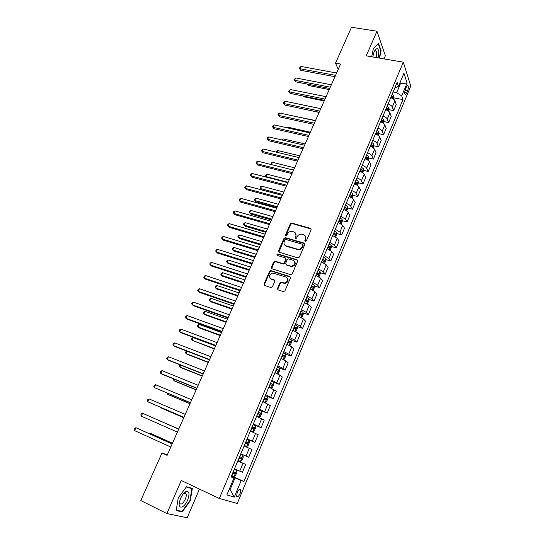 <?xml version="1.0" encoding="UTF-8"?>
<svg xmlns="http://www.w3.org/2000/svg" width="545" height="545" viewBox="0 0 545 545"><rect width="100%" height="100%" fill="white"/><g stroke="black" fill="none" stroke-linecap="round" stroke-linejoin="round"><path stroke-width="0.82" d="M305.275 241.496L306.331 240.965L311.154 229.724L310.555 228.369L291.684 223.062L290.335 223.838L285.498 234.922L286.03 235.89L286.942 235.338L287.569 233.9C288.482 232.143 289.892 231.312 291.8 231.393L293.884 231.945C295.806 232.722 296.425 234.166 295.744 236.264L295.118 237.715L295.526 238.662L296.575 238.138L297.202 236.687C298.115 234.929 299.532 234.084 301.453 234.166L303.572 234.725C305.52 235.515 306.161 236.966 305.479 239.078L304.853 240.536L305.275 241.496M240.154 493.395L240.74 489.478C239.868 488.456 238.69 489.458 237.211 492.476L236.619 496.4C237.497 497.421 238.676 496.413 240.154 493.395M277.5 288.462L278.079 289.899L283.4 291.63L284.926 290.88L290.458 277.984L289.865 276.56L270.77 270.592L269.584 271.39L264.039 284.088L264.597 285.505L271.294 287.617L272.432 286.82L274.809 281.336L274.237 279.919L271.097 278.911C268.426 276.444 268.978 274.476 272.752 273.018L285.975 277.058C288.7 279.49 288.182 281.472 284.429 283.012L281.043 282.16L279.878 282.964L277.5 288.462L277.902 289.817M384.007 58.887L385.356 55.726L376.963 31.222L366.24 55.842L403.314 62.198L219.315 498.464L181.267 480.499L166.865 513.547L140.801 500.548L161.967 453.004L167.104 455.368L340.557 64.051L335.509 63.152L338.227 69.317M376.963 31.222L351.491 27.25L335.509 63.152M297.89 257.874L299.403 257.124L304.812 244.501L304.219 243.131L285.464 237.654L283.979 238.403L278.55 250.836L279.122 252.206L297.89 257.874M297.672 261.15L292.209 273.91L290.683 274.66L271.901 268.767L271.335 267.37L273.685 261.981L275.184 261.232L283.032 263.616L284.252 262.819L285.805 259.236L285.226 257.846L277.357 255.448C276.649 254.794 276.812 254.29 277.827 253.936L297.079 259.754L297.672 261.15M406.345 87.077L405.48 89.162C404.683 91.383 404.533 93.1 405.024 94.312C405.5 94.871 406.066 94.421 406.72 92.977L407.585 90.906C408.375 88.685 408.525 86.968 408.035 85.749C407.558 85.197 406.999 85.64 406.345 87.077M403.314 62.198L410.78 86.042L237.239 503.498L219.315 498.464M394.812 87.949L398.477 86.253L397.162 82.356L231.066 476.957L233.982 477.985L231.237 476.548M398.477 86.253L403.947 73.221L407.088 83.085L401.733 95.913L396.685 92.636L393.122 91.962M394.035 97.882L402.98 99.606L401.733 95.913M402.98 99.606L243.942 481.507L241.19 480.54L234.261 497.129L226.863 494.935L233.982 477.985M166.865 513.547L187.18 517.75L199.47 489.097M167.315 454.891L161.967 453.004M399.662 83.433L400.48 83.589L400.091 82.411M396.685 92.636L400.48 83.589L407.088 83.085M229.268 489.212L230.113 489.601L235.018 477.917L231.359 476.255M229.227 489.321L230.113 489.601L234.261 497.129M389.041 109.709L393.64 110.635L396.222 104.449L394.927 100.791C394.328 99.497 392.911 98.475 390.69 97.732M385.935 109.089L386.684 109.238M384.007 121.637L388.633 122.598L391.242 116.364L389.907 112.781C389.287 111.514 387.863 110.499 385.635 109.749M380.901 120.99L381.616 121.14M378.932 133.661L383.591 134.669L386.221 128.382L384.838 124.873C384.205 123.626 382.767 122.625 380.533 121.862M375.846 133L376.493 133.137M373.816 145.787L378.503 146.837L381.153 140.494L379.729 137.061C379.082 135.841 377.637 134.847 375.396 134.077M370.75 145.106L371.281 145.222M368.652 158.009L373.373 159.099L376.05 152.709L374.579 149.357C373.911 148.165 372.46 147.17 370.212 146.394M363.447 170.333L368.202 171.471L370.9 165.026L369.381 161.749C368.706 160.584 367.235 159.603 364.98 158.813M358.201 182.759L362.99 183.944L365.709 177.445L364.149 174.25C363.454 173.106 361.969 172.138 359.707 171.334M352.908 195.287L357.731 196.52L360.47 189.967L358.862 186.853C358.154 185.743 356.662 184.775 354.393 183.965M347.567 207.917L352.431 209.205L355.19 202.597L353.535 199.565C352.813 198.482 351.307 197.522 349.032 196.697M342.178 220.657L347.083 221.992L349.87 215.329L348.166 212.387C347.424 211.324 345.905 210.384 343.623 209.546M336.749 233.505L341.688 234.888L344.501 228.171L342.75 225.317L338.173 222.503M331.265 246.456L336.251 247.9L339.085 241.122L337.287 238.356L332.675 235.569M325.74 259.522L330.767 261.021L333.622 254.181L331.776 251.504L327.123 248.745M320.16 272.691L325.236 274.251L328.117 267.357L326.217 264.775L321.53 262.043M314.526 285.982L319.656 287.597L322.558 280.648L320.603 278.154L315.882 275.45M308.852 299.375L314.022 301.065L316.958 294.048L314.949 291.65L310.187 288.979M303.115 312.891L308.347 314.642L311.304 307.564L309.247 305.268L304.444 302.625M297.332 326.523L302.618 328.342L305.602 321.203L303.49 319.002L298.653 316.393M291.493 340.271L296.841 342.165L299.852 334.957L297.679 332.859L292.801 330.277M285.6 354.134L291.016 356.103L294.055 348.841L291.827 346.838L286.908 344.29M279.653 368.12L285.137 370.171L288.196 362.841L285.914 360.947L280.954 358.426M273.474 382.161L279.204 384.361L282.296 376.963L279.953 375.178L274.953 372.691M266.335 395.963L273.215 398.674L276.335 391.215L268.889 387.086M259.277 409.922L267.179 413.124L270.327 405.596L262.779 401.611M253.18 424.412L261.082 427.696L264.257 420.1L256.606 416.264M247.028 439.032L254.931 442.404L258.139 434.74L250.387 431.054M240.808 453.801L248.731 457.248L251.96 449.516L244.099 445.98M237.818 460.913L245.727 464.422L237.756 461.05M234.439 468.938L242.464 472.229L245.727 464.422M231.523 475.867L243.942 481.507M393.64 110.635L392.318 107.011C391.712 105.73 390.295 104.715 388.067 103.966M388.633 122.598L387.277 119.055C386.65 117.802 385.22 116.794 382.985 116.037M383.591 134.669L382.188 131.202C381.548 129.969 380.103 128.967 377.869 128.198M378.503 146.837L377.058 143.444C376.397 142.238 374.946 141.244 372.705 140.467M373.373 159.099L371.881 155.788C371.213 154.61 369.748 153.622 367.494 152.838M368.202 171.471L366.662 168.235C365.981 167.083 364.503 166.109 362.248 165.312M362.99 183.944L361.403 180.79C360.701 179.666 359.216 178.699 356.948 177.888M357.731 196.52L356.103 193.455C355.381 192.351 353.882 191.39 351.614 190.573M352.431 209.205L350.748 206.221C350.013 205.145 348.507 204.198 346.225 203.367M347.083 221.992L345.353 219.097L340.795 216.27M341.688 234.888L339.91 232.081L335.318 229.282M336.251 247.9L334.426 245.182L329.793 242.409M330.767 261.021L328.887 258.391L324.221 255.646M325.236 274.251L323.301 271.717L318.6 268.998M319.656 287.597L317.674 285.158L312.925 282.474M314.022 301.065L311.992 298.715L307.21 296.058M308.347 314.642L306.256 312.394L301.44 309.764M302.618 328.342L300.479 326.189L295.615 323.601M296.841 342.165L294.641 340.114L289.742 337.553M291.016 356.103L288.755 354.161L283.816 351.627M285.137 370.171L282.821 368.331L277.841 365.831M279.204 384.361L271.805 380.165M273.215 398.674L265.722 394.621M267.179 413.124L259.577 409.213M261.082 427.696L253.377 423.942M254.931 442.404L247.123 438.8M235.018 477.917L241.19 480.54M379.579 58.131L381.098 50.685L378.55 43.341L373.359 48.559L371.697 56.782M182.228 511.905L190.232 500.848L192.365 488.388L186.492 486.705L178.283 497.823L176.151 510.576L182.228 511.905L180.538 511.074M380.669 50.617L381.098 50.685M189.851 500.664L190.232 500.848M305.152 241.449L305.834 239.555L305.364 236.087M295.622 233.253L296.105 236.741L295.424 238.621M311.209 229.009L292.045 223.545L290.703 224.322L285.812 235.828M304.859 243.738L285.648 238.09L284.354 238.874L278.904 252.11M302.836 245.243L302.421 244.283L285.955 239.459L284.912 239.984L284.252 241.503C283.557 243.608 284.17 245.059 286.084 245.856L298.081 249.338C299.941 249.344 301.303 248.493 302.175 246.79L302.836 245.243L303.19 245.706L302.891 244.794M284.803 245.1L286.084 245.856M303.19 245.706L302.529 247.253C301.664 248.956 300.302 249.801 298.442 249.794L286.459 246.32M285.832 258.398L286.18 259.679L284.633 263.262L283.414 264.059L275.572 261.675L274.081 262.424L271.717 268.685M297.706 260.326L278.386 254.42L277.296 255.428M290.669 266.014L291.459 266.137C295.329 264.7 295.894 262.738 293.142 260.258L288.503 258.882L287.263 259.679L285.709 263.269L286.288 264.666L291.834 266.58C295.07 265.762 295.983 264.005 294.566 261.321M291.044 266.457L286.67 265.102M287.324 278.039C288.85 280.675 288.012 282.474 284.817 283.434L281.431 282.583L280.266 283.38L277.896 288.877M270.225 278.434L271.097 278.911M274.816 280.416L271.499 279.333M290.471 277.092L271.172 271.022L269.979 271.819L264.448 284.504L264.448 285.444M393.544 99.142L394.001 95.804L392.182 94.183M307.843 84.209L308.511 85.51L329.255 89.564M390.942 97.133L392.529 98.325L392.952 97.126L391.426 95.995M391.153 96.635L392.952 97.126M308.511 85.51L307.346 84.114M335.55 75.36L299.907 68.725L300.956 66.436L336.592 73.01M334.95 76.702L300.711 70.298L299.212 68.282L300.956 66.436M300.711 70.298L299.212 68.282M388.496 111.153L389.041 109.858L389.001 107.706L387.168 106.105M303.054 96.002L303.449 96.737L324.207 100.948M385.915 109.075L387.509 110.254L387.938 109.048L386.398 107.93M386.139 108.55L387.938 109.048M303.449 96.737L302.775 95.947M383.414 123.272L384.014 121.842L383.959 119.709L382.106 118.122M298.258 107.903L319.118 112.427M380.846 121.119L382.447 122.284L382.89 121.079L381.337 119.961M381.078 120.568L382.89 121.079M378.284 135.487L378.939 133.927L378.877 131.808L377.004 130.241M375.737 133.266L377.344 134.411L377.794 133.198L376.227 132.094M375.982 132.68L377.794 133.198M315.528 120.534L293.326 115.99M330.311 87.173L294.641 80.258L295.697 77.942L331.36 84.802M329.739 88.474L295.465 81.805L293.953 79.788L295.697 77.942M295.465 81.805L293.953 79.788M325.038 99.081L289.334 91.88L290.396 89.55L326.094 96.69M324.479 100.341L290.178 93.393L288.652 91.383L290.396 89.55M290.178 93.393L288.652 91.383M319.711 111.085L283.986 103.598L285.055 101.247L320.78 108.673M319.172 112.304L284.844 105.083L283.311 103.08L285.055 101.247M284.844 105.083L283.311 103.08M373.114 147.804L373.829 146.108L373.747 144.009L371.86 142.463M370.58 145.508L372.194 146.639L372.657 145.426L371.077 144.33M370.838 144.895L372.657 145.426M310.35 132.21L288.23 127.264L287.903 127.986M287.317 127.857L288.23 127.264M314.349 123.19L278.59 115.411L279.674 113.04L315.426 120.758M313.825 124.362L279.476 116.862L277.93 114.866L278.359 113.919L279.674 113.04M279.476 116.862L277.93 114.866M378.067 57.872C379.211 52.838 378.945 49.731 377.283 48.553L375.675 49.275C374.272 50.978 373.339 53.546 372.889 56.987M376.016 57.518C376.833 54.589 376.847 52.415 376.07 50.998L375.607 50.658L374.415 51.264M373.339 48.648L378.264 43.702L380.737 50.814L379.259 58.077M180.627 498.368L179.598 501.366C177.309 509.807 184.183 508.567 187.596 500.133C189.817 493.865 189.326 490.977 186.118 491.481C184.087 492.523 182.255 494.819 180.627 498.368M179.557 501.529L179.761 503.41C181.213 504.949 183.052 503.566 185.286 499.268C186.233 496.951 186.479 495.173 186.015 493.92L184.265 493.348L183.018 494.233M189.939 487.693L191.908 488.627L189.844 500.698L182.084 511.414L176.226 510.127M186.261 487.012L191.908 488.627M367.902 160.223L368.672 158.397L368.584 156.313L366.676 154.78M365.382 157.852L367.003 158.97L367.473 157.75L365.886 156.66M365.654 157.212L367.473 157.75M305.132 143.982L282.998 138.859L282.439 140.085M281.615 139.895L282.998 138.859M308.94 135.392L273.154 127.319L274.244 124.928L310.023 132.946M308.436 136.529L274.053 128.743L272.5 126.747L272.936 125.793L274.244 124.928M274.053 128.743L272.5 126.747M362.643 172.745L363.474 170.783L363.372 168.718L361.451 167.206M360.143 170.299L361.771 171.403L362.248 170.183L360.647 169.1M360.429 169.624L362.248 170.183M299.873 155.85L277.718 150.543L276.935 152.287M276.104 152.089L277.718 150.543M303.483 147.702L267.67 139.322L268.774 136.911L304.58 145.229M303 148.792L268.596 140.712L267.023 138.723L267.466 137.762L268.774 136.911M268.596 140.712L267.023 138.723M357.343 185.375L358.229 183.27L358.119 181.226L356.178 179.734M354.863 182.854L356.491 183.938L356.982 182.711L355.367 181.642M355.156 182.153L356.982 182.711M294.566 167.812L272.405 162.321L271.376 164.59M270.994 164.495L271.124 163.119L272.405 162.321M271.178 164.536L270.695 164.059M297.986 160.107L262.145 151.421L263.255 148.996L299.089 157.621M297.522 161.156L263.092 152.784L261.505 150.802L261.947 149.834L263.255 148.996M263.092 152.784L261.505 150.802M351.995 198.114L352.942 195.866L352.819 193.843L350.857 192.365M349.529 195.512L351.164 196.582L351.675 195.355L350.047 194.292M349.842 194.776L351.675 195.355M289.225 179.87L267.043 174.196L265.967 176.58L288.148 182.296M266.273 177.118L265.333 175.926L265.762 174.972L267.043 174.196M265.333 175.926L266.369 177.145M292.433 172.622L256.572 163.629L257.69 161.177L293.551 170.108M291.991 173.623L257.54 164.958L255.939 162.975L256.388 162.001L257.69 161.177M257.54 164.958L255.939 162.975M346.606 210.963L347.608 208.565L347.472 206.562L345.496 205.104M283.836 192.024L261.641 186.165L260.551 188.57L261.477 189.789L282.358 195.355M344.161 208.279L345.796 209.328L346.313 208.101L344.678 207.052M344.481 207.509L346.313 208.101M261.477 189.789L259.931 187.889L260.551 188.57L282.753 194.47M259.931 187.889L260.36 186.928L261.641 186.165M286.84 185.239L250.952 175.926L252.083 173.46L287.964 182.711M286.418 186.199L251.94 177.227L250.332 175.252L250.782 174.271L252.083 173.46M251.94 177.227L250.332 175.252M341.17 223.92L342.233 221.379L342.083 219.39L340.087 217.952M278.406 204.28L256.191 198.223L255.094 200.649L256.048 201.841L276.942 207.584M338.738 221.154L340.393 222.197L340.918 220.963L339.262 219.914M339.079 220.357L340.911 220.957M256.048 201.841L254.481 199.94L255.094 200.649L277.31 206.746M254.481 199.94L254.917 198.973L256.191 198.223M281.2 197.964L245.291 188.332L246.429 185.845L282.33 195.417M280.798 198.877L246.299 189.599L244.678 187.63L245.127 186.635L246.429 185.845M246.299 189.599L244.678 187.63M335.679 236.986L336.81 234.296L336.653 232.327L334.63 230.91M272.929 216.638L250.7 210.384L249.596 212.829L250.564 213.987L271.471 219.914M333.274 234.139L334.937 235.167L335.482 233.934L333.799 232.892M333.622 233.308L335.482 233.934M250.7 210.384L249.433 211.119L248.99 212.094L249.596 212.829L271.826 219.117M275.511 210.799L239.582 200.839L240.727 198.332L276.656 208.224M275.13 211.664L240.611 202.072L238.976 200.11L239.432 199.109L240.727 198.332M330.147 250.169L331.346 247.321L331.169 245.373L329.132 243.983M267.404 229.091L245.168 222.646L244.051 225.105L245.046 226.236L265.96 232.347M327.756 247.239L329.439 248.254L329.991 247.014L328.288 245.979M328.124 246.367L329.991 247.014M245.168 222.646L243.901 223.361L243.458 224.349L244.051 225.105L266.294 231.598M269.775 223.75L233.819 213.456L234.977 210.922L270.926 221.147M269.414 224.56L234.875 214.655L233.226 212.693L233.682 211.685L234.977 210.922M324.568 263.46L325.828 260.462L325.637 258.534L323.58 257.165M261.838 241.653L239.589 235.004L238.465 237.484L239.473 238.581L260.408 244.882M322.197 260.449L323.894 261.457L324.459 260.21L322.735 259.175M322.579 259.543L323.076 260.742M239.589 235.004L238.322 235.706L237.872 236.7L238.465 237.484L260.721 244.174M263.984 236.803L228.014 226.175L229.179 223.62L265.149 234.18M263.651 237.566L229.084 227.34L227.422 225.385L227.892 224.37L229.179 223.62M318.941 276.874L320.262 273.713L320.065 271.812L317.987 270.456M256.225 254.317L233.962 247.464L232.831 249.964L233.859 251.027L254.801 257.519M316.591 273.774L318.3 274.769L318.873 273.515L317.129 272.486M316.986 272.834L317.476 274.046M233.962 247.464L232.701 248.152L232.252 249.154L232.831 249.964L255.094 256.859M258.153 249.971L222.156 239.003L223.327 236.428L259.325 247.328M257.833 250.686L223.252 240.127L221.577 238.185L222.047 237.157L223.327 236.428M313.164 290.342L314.656 287.086L314.445 285.246L312.34 283.87M250.564 267.084L228.287 260.019L227.149 262.547L228.205 263.569L249.154 270.266M310.929 287.215L312.653 288.196L313.246 286.942L311.474 285.921M311.345 286.241L311.835 287.467M228.287 260.019L227.033 260.701L226.577 261.709L227.149 262.547L249.426 269.652M271.165 270.736L270.797 270.613M252.26 263.255L216.249 251.933L217.435 249.338L253.445 260.585M251.967 263.916L217.366 253.023L215.677 251.088L216.154 250.053L217.435 249.338M307.291 303.912L308.995 300.567L308.763 298.708L306.644 297.4M244.855 279.96L222.571 272.684L221.42 275.232L222.496 276.22L243.458 283.114M305.227 300.772L306.964 301.739L307.564 300.486L305.772 299.464M305.65 299.764L306.14 301.003M222.571 272.684L221.318 273.345L220.854 274.36L221.42 275.232L243.71 282.548M246.326 276.649L210.295 264.979L211.487 262.363L247.519 273.965M246.054 277.262L211.44 266.035L209.73 264.1L210.213 263.058L211.487 262.363M301.385 317.612L301.91 317.449L303.286 314.165L303.04 312.333L300.901 311.045M239.105 292.944L216.808 285.457L215.643 288.026L216.747 288.979L237.715 296.071M299.471 314.445L301.222 315.405L301.835 314.145L300.022 313.13M299.907 313.402L300.39 314.663M216.808 285.457L215.554 286.098L215.091 287.126L215.643 288.026L237.947 295.553M240.331 290.165L204.286 278.134L205.492 275.498L241.537 287.453M240.086 290.723L205.451 279.156L203.735 277.228L204.218 276.172L205.492 275.498M295.424 331.442L296.133 331.197L297.522 327.886L297.27 326.074L295.104 324.813M233.301 306.038L210.99 298.333L209.825 300.922L210.942 301.841L231.925 309.131M293.66 328.247L295.424 329.194L296.051 327.92L294.218 326.918M294.116 327.163L294.593 328.437M210.99 298.333L209.743 298.96L209.28 299.995L209.825 300.922L232.136 308.668M234.289 303.797L198.223 291.405L199.443 288.741L235.501 301.065M234.064 304.308L199.416 292.386L197.685 290.465L198.169 289.402L199.443 288.741M289.422 345.401L290.315 345.074L291.718 341.729L291.446 339.937L289.259 338.704M227.449 319.241L205.131 311.318L203.953 313.927L205.097 314.806L226.086 322.306M287.801 342.165L289.579 343.098L290.219 341.824L288.366 340.823M288.271 341.041L288.734 341.299L288.741 342.342M205.131 311.318L203.884 311.924L203.414 312.966L203.953 313.927L226.27 321.891M228.191 317.551L192.113 304.784L193.339 302.1L229.418 314.792M227.994 318.001L193.332 305.725L191.588 303.817L192.078 302.748L193.339 302.1M283.373 359.489L284.442 359.066L285.853 355.694L285.566 353.93L283.359 352.71M282.283 358.985L280.988 358.351M221.542 332.552L199.218 324.404L198.033 327.041L199.197 327.886L220.194 335.597M281.888 356.205L283.686 357.132L284.333 355.851L282.46 354.856M282.378 355.047L282.855 355.306L282.841 356.362M199.218 324.404L197.978 324.997L197.501 326.053L198.033 327.041L220.357 335.229M222.047 331.428L185.947 318.287L187.187 315.575L223.28 328.642M221.87 331.823L187.194 319.186L185.429 317.285L185.927 316.202L187.187 315.575M277.282 373.713L278.515 373.182L279.939 369.782L279.639 368.038L277.412 366.853M277.16 373.652L275.014 372.542M215.595 345.986L193.257 337.607L192.058 340.264L214.26 348.998M275.927 370.375L277.739 371.288L278.4 370L276.499 369.013M276.431 369.176L276.921 369.442L276.88 370.511M193.257 337.607L192.024 338.186L191.54 339.242L192.058 340.264L214.396 348.684M215.84 345.428L179.734 331.905L180.981 329.173L217.087 342.621M215.691 345.768L181.001 332.763L179.223 330.87L179.721 329.779L180.981 329.173M268.937 386.984L271.253 388.013L272.534 387.427L273.972 383.993L273.658 382.277L271.403 381.112M271.253 388.013L268.992 386.855M187.112 351.218L186.036 353.596L187.255 354.366L208.265 362.507M269.911 384.675L271.737 385.567L272.411 384.273L270.49 383.292M270.429 383.435L270.933 383.707L270.872 384.79M186.826 351.109L186.015 351.477L185.532 352.547L186.036 353.596L208.381 362.248M209.58 359.55L173.46 345.639L174.72 342.88L210.833 356.716M209.45 359.829L174.754 346.457L173.46 345.639L172.963 344.569L173.467 343.473L174.72 342.88M262.867 401.406L265.197 402.428L266.505 401.794L267.956 398.334L267.622 396.644L265.347 395.506M265.197 402.428L262.908 401.297M180.811 365.17L179.966 367.044L181.206 367.773L202.222 376.139M263.834 399.097L265.681 399.976L266.369 398.674L264.42 397.707M264.373 397.816L264.89 398.095L264.802 399.199M180.027 364.857L179.469 365.968L179.966 367.044L202.318 375.934M203.258 373.802L167.138 359.496L168.405 356.709L204.532 370.941M203.162 374.027L168.453 360.272L167.138 359.496L166.647 358.392L167.158 357.282L168.405 356.709M256.743 415.951L259.086 416.98L260.415 416.298L261.879 412.81L261.532 411.141L259.236 410.031M259.086 416.98L256.777 415.876M174.461 379.238L173.841 380.608L175.109 381.296L196.132 389.886M257.71 413.648L259.57 414.52L260.272 413.212L258.303 412.245M258.269 412.327L258.8 412.613L258.677 413.744M173.623 378.898L173.841 380.608L196.2 389.736M196.888 388.183L160.755 373.468L162.035 370.661L198.169 385.295M196.813 388.347L162.097 374.204L160.755 373.468L160.278 372.337L160.789 371.213L162.035 370.661M250.564 430.625L252.914 431.66L254.27 430.931L255.755 427.409L255.387 425.768L253.064 424.684M252.914 431.66L250.584 430.584M168.051 393.435L167.662 394.287L168.957 394.934L189.987 403.75M251.531 428.336L253.405 429.194L254.113 427.88L252.124 426.926M252.103 426.973L252.648 427.266L252.492 428.418M167.213 393.088L167.662 394.287L190.028 403.661M190.457 402.694L154.31 387.57L155.604 384.743L191.745 399.778M190.409 402.796L154.31 387.57L153.847 386.405L154.364 385.274L155.604 384.743M246.694 446.471L244.337 445.422L246.694 446.471L248.077 445.701L249.569 442.145L249.188 440.53L246.844 439.474M161.586 407.762L161.436 408.082L162.751 408.689L183.788 417.743M245.291 443.16L247.178 443.998L247.907 442.676L245.89 441.729M245.884 441.757L246.435 442.05L246.231 443.242M161.252 407.619L161.436 408.082L183.801 417.702M183.965 417.334L147.818 401.794L149.119 398.94L185.266 414.398M183.951 417.375L147.818 401.794L147.368 400.595L147.886 399.451L149.119 398.94M242.934 455.429L240.563 454.394L242.934 455.429L243.329 457.01L241.823 460.6L240.447 461.404L242.941 455.47M240.447 461.404L238.029 460.402M156.265 419.262L178.78 429.031L156.367 419.309M241.639 457.609L240.175 456.969L239.112 458.168L240.897 458.945L241.639 457.609L239.602 456.676M178.74 429.133L142.579 413.267L178.733 429.147M141.264 416.148L140.821 414.909L141.346 413.757L142.579 413.267L141.264 416.148L177.418 432.11M231.666 475.519L234.071 476.514L235.508 475.635L237.027 472.011L236.619 470.458L234.221 469.456M236.619 470.458L234.234 469.422M172.493 443.221L151.449 433.752L150.086 433.22L149.793 433.868M232.64 473.21L234.561 474.021L235.311 472.685L233.253 471.759M235.311 472.685L233.853 472.024L233.022 473.326L232.654 473.169M172.458 443.296L150.086 433.22L149.139 433.568M172.166 443.95L135.977 427.723L172.131 444.025M134.649 430.632L134.22 429.358L134.751 428.193L135.977 427.723L134.649 430.632L170.81 447.023M392.318 107.011L394.927 100.791M387.277 119.055L389.907 112.781M382.188 131.202L384.838 124.873M377.058 143.444L379.729 137.061M371.881 155.788L374.579 149.357M366.662 168.235L369.381 161.749M361.403 180.79L364.149 174.25M356.103 193.455L358.862 186.853M350.748 206.221L353.535 199.565M345.353 219.097L348.166 212.387M339.91 232.081L342.75 225.317M334.426 245.182L337.287 238.356M328.887 258.391L331.776 251.504M323.301 271.717L326.217 264.775M317.674 285.158L320.603 278.154M311.992 298.715L314.949 291.65M306.256 312.394L309.247 305.268M300.479 326.189L303.49 319.002M294.641 340.114L297.679 332.859M288.755 354.161L291.827 346.838M282.821 368.331L285.914 360.947M276.826 382.624L279.953 375.178M270.783 397.053L273.931 389.532M264.679 411.611L267.861 404.022M258.528 426.299L261.736 418.642M252.315 441.123L255.55 433.398M246.047 456.083L249.31 448.29M239.718 471.18L243.016 463.311M405.058 90.436L407.585 90.906M404.731 92.602L406.72 92.977M305.834 239.555L305.479 239.078M295.485 238.185L295.118 237.715M296.105 236.741L295.744 236.264M285.873 235.392L285.498 234.922M290.703 224.322L290.335 223.838M292.181 223.573L291.82 223.089M310.895 228.859L310.555 228.369M305.207 241.013L304.853 240.536M278.938 251.293L278.55 250.836M284.354 238.874L283.979 238.403M285.839 238.124L285.464 237.654M304.566 243.601L304.219 243.131M297.706 249.665L297.345 249.201M302.529 247.253L302.175 246.79M271.73 267.806L271.335 267.37M274.081 262.424L273.685 261.981M275.572 261.675L275.184 261.232M283.127 264.012L282.746 263.569M284.633 263.262L284.252 262.819M286.18 259.679L285.805 259.236M278.386 254.42L278.005 253.963M297.447 260.203L297.079 259.754M280.266 283.38L279.878 282.964M281.785 282.63L281.397 282.208M283.856 283.298L283.468 282.875M274.632 280.341L274.237 279.919M264.448 284.504L264.039 284.088M269.979 271.819L269.584 271.39M271.478 271.069L271.083 270.64M290.247 276.989L289.865 276.56M392.822 98.659L394.001 95.859M391.521 96.043L392.284 94.237M390.799 97.766L391.044 97.187M387.774 110.683L389.001 107.76M386.5 107.978L387.27 106.159M385.744 109.783L386.017 109.129M382.685 122.795L383.959 119.764M381.439 120.009L382.209 118.176M380.642 121.896L380.948 121.174M377.556 135.017L378.877 131.863M376.329 132.142L377.106 130.296M375.505 134.111L375.839 133.314M372.378 147.334L373.754 144.064M371.179 144.377L371.963 142.511M370.321 146.428L370.682 145.556M367.16 159.76L368.584 156.367M365.988 156.715L366.778 154.835M365.089 158.847L365.491 157.907M361.9 172.288L363.372 168.766M360.756 169.154L361.553 167.254M359.823 171.368L360.245 170.353M356.587 184.918L358.119 181.281M355.476 181.696L356.28 179.782M354.502 183.999L354.965 182.909M351.239 197.658L352.819 193.891M350.149 194.347L350.96 192.419M349.141 196.738L349.638 195.566M345.843 210.513L347.478 206.609M344.781 207.1L345.598 205.158M343.738 209.587L344.263 208.333M340.393 223.47L342.09 219.437M339.365 219.969L340.189 218.007M338.281 222.537L338.847 221.209M334.903 236.544L336.653 232.374M333.908 232.94L334.739 230.964M332.784 235.61L333.377 234.193M333.949 233.492L335.468 233.921M329.371 249.726L331.176 245.427M328.397 246.027L329.234 244.031M327.238 248.786L327.865 247.287M328.451 246.551L329.97 246.994M323.784 263.024L325.644 258.582M322.844 259.229L323.689 257.213M321.639 262.084L322.306 260.496M322.906 259.727L324.425 260.183M318.144 276.438L320.072 271.86M317.238 272.541L318.096 270.511M315.998 275.491L316.7 273.822M317.319 273.018L318.839 273.481M312.462 289.967L314.445 285.246M311.583 285.968L312.449 283.918M310.303 289.02L311.038 287.263M311.679 286.418L313.198 286.902M306.726 303.62L308.77 298.755M305.881 299.518L306.753 297.447M304.56 302.666L305.336 300.82M305.99 299.941L307.509 300.438M300.942 317.388L303.047 312.374M300.132 313.177L301.01 311.093M298.762 316.434L299.58 314.499M300.247 313.579L301.773 314.09M295.104 331.285L297.277 326.121M294.334 326.966L295.213 324.861M292.917 330.325L293.769 328.294M294.457 327.334L295.983 327.865M289.218 345.298L291.452 339.985M288.475 340.87L289.368 338.752M287.017 344.338L287.91 342.212M288.618 341.218L290.144 341.756M283.277 359.441L285.573 353.971M282.569 354.904L283.475 352.765M281.097 358.406L282.003 356.26M282.726 355.217L284.252 355.776M277.289 373.706L279.646 368.086M276.615 369.06L277.521 366.901M275.13 372.589L276.036 370.43M276.778 369.346L278.311 369.919M271.281 387.999L273.665 382.324M270.599 383.346L271.519 381.166M269.101 386.909L270.02 384.722M270.783 383.598L272.316 384.191M265.231 402.414L267.636 396.692M264.536 397.755L265.463 395.554M263.024 401.352L263.95 399.144M264.727 397.979L266.26 398.586M259.113 416.959L261.546 411.182M258.412 412.299L259.352 410.078M256.886 415.924L257.826 413.703M258.623 412.497L260.156 413.117M252.948 431.64L255.401 425.815M252.24 426.973L253.18 424.732M250.7 430.632L251.64 428.39M252.464 427.137L253.997 427.777M246.728 446.457L249.201 440.571M246.006 441.784L246.96 439.522M244.453 445.476L245.407 443.208M246.245 441.913L247.777 442.574M239.718 456.724L240.679 454.448M238.145 460.457L239.112 458.168M239.364 458.263L240.897 458.945M234.112 476.494L236.625 470.498M233.369 471.806L234.336 469.504M231.782 475.567L232.756 473.264M233.022 473.326L234.561 474.021M239.827 489.056L240.74 489.478M407.313 85.62L408.035 85.749M292.045 223.545L291.684 223.062M285.648 238.09L285.273 237.62M298.442 249.794L298.081 249.338M275.3 261.634L274.905 261.191M283.414 264.059L283.032 263.616M278.216 254.386L277.827 253.936M291.834 266.58L291.459 266.137M281.431 282.583L281.043 282.16M284.817 283.434L284.429 283.012M271.172 271.022L270.77 270.592M374.926 50.801L376.07 50.998M374.51 51.162L375.675 49.275M184.087 492.993L184.442 493.164M184.585 493.232L186.015 493.92M184.265 493.348L186.118 491.481M339.412 220.548L340.918 220.963M322.96 259.761L324.459 260.21M317.381 273.059L318.873 273.515M311.747 286.466L313.246 286.942M306.072 299.995L307.564 300.486M300.343 313.641L301.835 314.145M294.566 327.409L296.051 327.92M288.741 341.299L290.219 341.824M282.855 355.306L284.333 355.851M276.921 369.442L278.4 370M270.933 383.707L272.411 384.273M264.897 398.095L266.369 398.674M258.8 412.613L260.272 413.212M252.648 427.266L254.113 427.88M246.435 442.05L247.907 442.676"/></g></svg>
